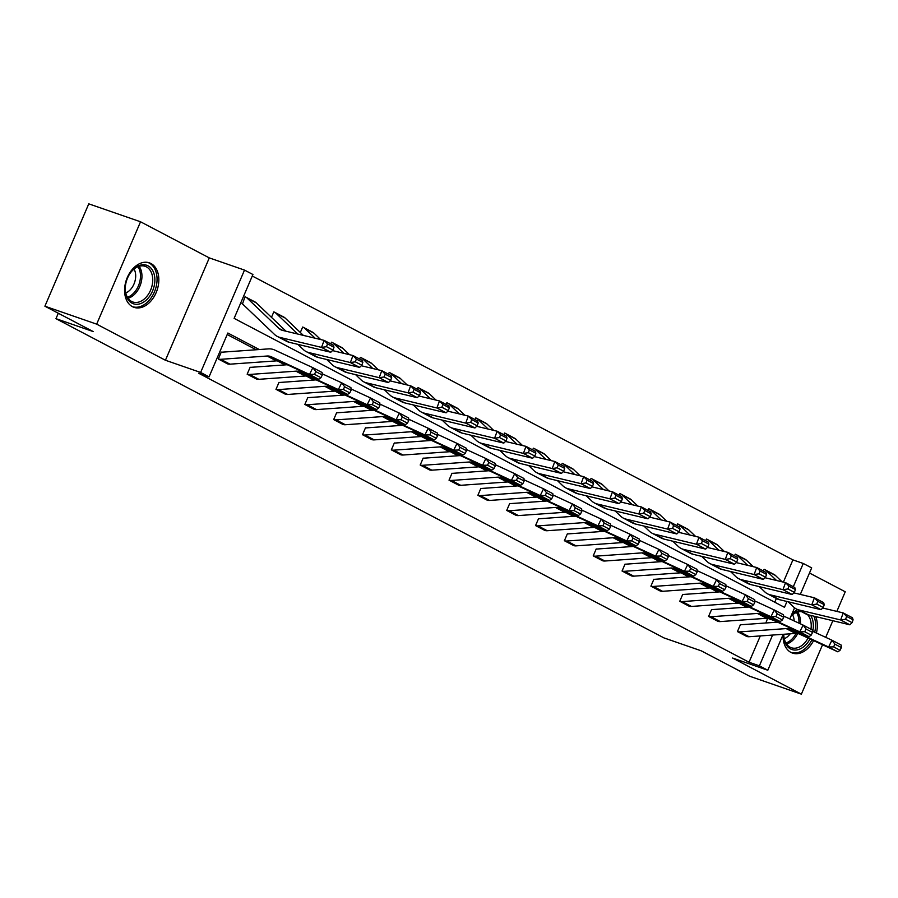 <?xml version="1.0" encoding="UTF-8"?>
<svg xmlns="http://www.w3.org/2000/svg" width="898" height="898" viewBox="0 0 898 898"><rect width="100%" height="100%" fill="white"/><g stroke="black" fill="none" stroke-linecap="round" stroke-linejoin="round"><path stroke-width="1.35" d="M813.577 640.622A23.539 16.186 -70.9 0 1 792.496 653.093A23.539 16.186 -70.9 0 1 790.958 652.419A23.539 16.186 -70.9 0 1 783.112 634.527M791.969 613.862A23.539 16.186 -70.9 0 1 797.637 609.63M132.455 306.678A23.539 16.186 -70.9 0 1 126.831 278.649A23.539 16.186 -70.9 0 1 149.416 262.856A23.539 16.186 -70.9 0 1 150.954 263.518A23.539 16.186 -70.9 0 1 156.589 291.547A23.539 16.186 -70.9 0 1 134.004 307.341A23.539 16.186 -70.9 0 1 132.455 306.678M783.213 634.302L767.801 670.245L732.6 658.043L801.375 694.154L749.606 676.216L701.271 650.837L663.992 637.917L55.968 318.667L93.246 331.587L44.9 306.207L88.767 203.846L140.537 221.784L96.67 324.144L165.434 360.255L200.636 372.457L244.503 270.096L252.922 274.507L234.12 318.363L784.47 607.317L786.974 601.492M44.9 306.207L96.67 324.144M801.375 694.154L822.546 644.764M825.722 637.344L832.85 620.72M836.846 611.403L845.243 591.793L809.48 573.014M815.71 616.612A23.539 16.186 -70.9 0 1 816.417 633.034M165.434 360.255L209.301 257.894L140.537 221.784M209.301 257.894L244.503 270.096M783.382 582.129L792.912 559.881L252.271 276.012M792.912 559.881L803.261 563.473L811.68 567.884L800.309 594.409M58.303 313.245L55.968 318.667M748.719 607.014L712.249 609.596A3.02 2.178 117.7 0 1 711.564 609.518L708.601 616.432A10.563 7.633 -62.3 0 0 711.014 616.735L757.362 613.446A15.098 10.899 117.7 0 1 761.549 614.176L799.781 631.855L803.115 625.087L783.617 616.062M717.839 621.281L708.556 616.421L717.839 621.281A10.563 7.633 -62.3 0 0 720.263 621.584L766.6 618.295A15.098 10.899 117.7 0 1 770.798 619.025L809.031 636.704L799.781 631.855L804.743 631.732L811.208 635.133L812.544 632.428L806.078 629.027L804.743 631.732M691.045 576.729L654.575 579.311A3.02 2.178 117.7 0 1 653.879 579.232L650.915 586.147A10.563 7.633 -62.3 0 0 653.34 586.45L699.677 583.161A15.098 10.899 117.7 0 1 703.875 583.891L742.107 601.57L745.441 594.802L725.932 585.777M650.915 586.147L660.165 590.996L650.882 586.136M633.359 546.444L596.901 549.037A3.02 2.178 117.7 0 1 596.205 548.947L593.241 555.862A10.563 7.633 -62.3 0 0 595.666 556.165L642.003 552.876A15.098 10.899 117.7 0 1 646.19 553.606L684.422 571.285L687.756 564.516L668.258 555.492M593.241 555.862L602.479 560.711L593.196 555.851M575.685 516.159L539.215 518.752A3.02 2.178 117.7 0 1 538.531 518.662L535.556 525.577A10.563 7.633 -62.3 0 0 537.981 525.88L584.329 522.591A15.098 10.899 117.7 0 1 588.516 523.321L626.748 541L630.082 534.231L610.584 525.207M544.805 530.426L535.522 525.566L544.805 530.426A10.563 7.633 -62.3 0 0 547.23 530.729L593.567 527.44A15.098 10.899 117.7 0 1 597.765 528.17L635.997 545.849L626.748 541L631.709 540.888L638.175 544.278L639.511 541.573L633.045 538.171L631.709 540.888M518.011 485.874L481.541 488.467A3.02 2.178 117.7 0 1 480.845 488.377L477.882 495.292A10.563 7.633 -62.3 0 0 480.307 495.595L526.643 492.306A15.098 10.899 117.7 0 1 530.841 493.036L569.074 510.715L572.396 503.946L552.899 494.933M477.882 495.292L487.131 500.141L477.837 495.281M460.326 455.589L423.856 458.182A3.02 2.178 117.7 0 1 423.171 458.092L420.208 465.007A10.563 7.633 -62.3 0 0 422.632 465.31L468.969 462.021A15.098 10.899 117.7 0 1 473.156 462.751L511.389 480.43L514.722 473.661L495.225 464.648M420.208 465.007L429.446 469.867L420.163 464.996M402.652 425.304L366.182 427.897A3.02 2.178 117.7 0 1 365.486 427.807L362.523 434.722A10.563 7.633 -62.3 0 0 364.947 435.025L411.284 431.736A15.098 10.899 117.7 0 1 415.482 432.466L453.714 450.145L457.048 443.376L437.539 434.363M362.523 434.722L371.772 439.582L362.489 434.711M344.978 395.019L308.508 397.612A3.02 2.178 117.7 0 1 307.812 397.522L304.849 404.437A10.563 7.633 -62.3 0 0 307.273 404.74L353.61 401.451A15.098 10.899 117.7 0 1 357.808 402.181L396.04 419.86L399.363 413.091L379.865 404.078M304.849 404.437L314.087 409.297L304.804 404.426M287.293 364.734L250.823 367.327A3.02 2.178 117.7 0 1 250.138 367.237L247.174 374.152A10.563 7.633 -62.3 0 0 249.588 374.455L295.936 371.166A15.098 10.899 117.7 0 1 300.123 371.895L338.355 389.575L341.689 382.806L322.191 373.793M247.174 374.152L256.413 379.012L247.13 374.14M765.871 622.988L767.61 618.284M746.463 607.171L738.773 603.142M717.625 592.029L709.936 587.999M688.777 576.886L681.099 572.857M659.94 561.744L652.262 557.714M631.103 546.601L623.414 542.572M602.266 531.459L594.577 527.429M573.429 516.316L565.74 512.287M544.581 501.174L536.903 497.144M515.744 486.031L508.066 482.002M486.907 470.889L479.218 466.859M458.07 455.746L450.381 451.716M429.233 440.604L421.544 436.574M400.385 425.461L392.707 421.431M371.548 410.319L363.87 406.289M342.71 395.187L335.021 391.146M313.873 380.045L306.184 376.004M285.036 364.902L277.347 360.861M256.188 349.76L227.194 334.527M259.298 349.535L227.845 333.023L209.043 376.868L198.694 373.276L749.044 662.241L760.314 635.93M221.256 352.083L218.326 359.009A10.563 7.633 -62.3 0 0 220.751 359.312L267.088 356.023A15.098 10.899 117.7 0 1 271.286 356.753L309.518 374.432L312.852 367.664L274.62 349.984A22.641 16.344 -62.3 0 0 268.322 348.895L221.986 352.184A3.02 2.178 117.7 0 1 221.29 352.095L221.256 352.083M218.326 359.009L227.531 363.858L218.293 358.998M316.13 379.876L279.671 382.469A3.02 2.178 117.7 0 1 278.975 382.38L276.012 389.294A10.563 7.633 -62.3 0 0 278.436 389.597L324.773 386.308A15.098 10.899 117.7 0 1 328.96 387.038L367.192 404.717L370.526 397.949L351.028 388.935M276.012 389.294L285.25 394.155L275.967 389.283M373.815 410.161L337.345 412.754A3.02 2.178 117.7 0 1 336.649 412.665L333.686 419.579A10.563 7.633 -62.3 0 0 336.11 419.882L382.447 416.593A15.098 10.899 117.7 0 1 386.645 417.323L424.877 435.002L428.2 428.234L408.702 419.22M342.935 424.44L333.641 419.568L342.935 424.44A10.563 7.633 -62.3 0 0 345.348 424.743L391.696 421.454A15.098 10.899 117.7 0 1 395.883 422.172L434.116 439.852L424.877 435.002L429.839 434.89L436.305 438.291L437.64 435.575L431.163 432.185L429.839 434.89M431.489 440.447L395.019 443.04A3.02 2.178 117.7 0 1 394.334 442.95L391.36 449.864A10.563 7.633 -62.3 0 0 393.784 450.167L440.132 446.878A15.098 10.899 117.7 0 1 444.319 447.608L482.552 465.287L485.885 458.519L466.388 449.505M391.36 449.864L400.609 454.725L391.326 449.853M489.163 470.732L452.704 473.325A3.02 2.178 117.7 0 1 452.008 473.235L449.045 480.149A10.563 7.633 -62.3 0 0 451.469 480.452L497.806 477.164A15.098 10.899 117.7 0 1 502.004 477.893L540.237 495.573L543.559 488.804L524.062 479.79M449.045 480.149L458.283 485.01L449 480.138M546.848 501.017L510.378 503.61A3.02 2.178 117.7 0 1 509.682 503.52L506.719 510.434A10.563 7.633 -62.3 0 0 509.144 510.738L555.48 507.449A15.098 10.899 117.7 0 1 559.679 508.178L597.911 525.858L601.245 519.089L581.736 510.075M506.719 510.434L515.923 515.272L506.685 510.423M604.522 531.302L568.052 533.895A3.02 2.178 117.7 0 1 567.368 533.805L564.404 540.719A10.563 7.633 -62.3 0 0 566.829 541.023L613.166 537.734A15.098 10.899 117.7 0 1 617.353 538.463L655.585 556.143L658.919 549.374L639.421 540.349M564.404 540.719L573.642 545.569L564.359 540.708M662.208 561.587L625.738 564.18A3.02 2.178 117.7 0 1 625.042 564.09L622.078 571.005A10.563 7.633 -62.3 0 0 624.503 571.308L670.84 568.019A15.098 10.899 117.7 0 1 675.038 568.748L713.27 586.428L716.593 579.659L697.095 570.634M622.078 571.005L631.316 575.854L622.033 570.993M719.882 591.872L683.412 594.454A3.02 2.178 117.7 0 1 682.716 594.375L679.752 601.29A10.563 7.633 -62.3 0 0 682.177 601.593L728.514 598.304A15.098 10.899 117.7 0 1 732.712 599.033L770.944 616.713L774.278 609.944L754.78 600.919M689.002 606.139L679.719 601.278L689.002 606.139A10.563 7.633 -62.3 0 0 691.426 606.442L737.763 603.153A15.098 10.899 117.7 0 1 741.961 603.883L780.182 621.562L770.944 616.713L775.906 616.6L782.371 619.99L783.707 617.285L777.23 613.884L775.906 616.6M777.556 622.157L741.097 624.739A3.02 2.178 117.7 0 1 740.401 624.66L737.438 631.575A10.563 7.633 -62.3 0 0 739.862 631.878L786.199 628.589A15.098 10.899 117.7 0 1 790.386 629.318L828.618 646.987L831.952 640.218L812.454 631.204M737.438 631.575L746.676 636.424L737.393 631.563M209.043 376.868L200.636 372.457M767.801 670.245L759.394 665.833L772.583 635.066M749.044 662.241L759.394 665.833M794.562 607.811L789.802 618.924M793.304 586.72L803.261 563.473M774.761 602.221L776.377 598.472M763.356 570.993L764.119 569.321A10.563 7.633 117.7 0 1 764.871 569.658A10.563 7.633 117.7 0 1 766.14 570.567L776.545 580.49M734.508 555.851L735.271 554.178A10.563 7.633 117.7 0 1 736.034 554.515A10.563 7.633 117.7 0 1 737.303 555.424L747.708 565.347M705.671 540.708L706.434 539.047A10.563 7.633 117.7 0 1 707.197 539.372A10.563 7.633 117.7 0 1 708.455 540.282L718.871 550.205M676.834 525.566L677.597 523.904A10.563 7.633 117.7 0 1 678.36 524.23A10.563 7.633 117.7 0 1 679.618 525.139L690.023 535.062M647.997 510.423L648.76 508.762A10.563 7.633 117.7 0 1 649.523 509.087A10.563 7.633 117.7 0 1 650.781 509.997L661.186 519.92M619.16 495.281L619.878 493.597A10.563 7.633 117.7 0 1 620.675 493.945A10.563 7.633 117.7 0 1 621.944 494.854L632.349 504.777M590.312 480.138L591.041 478.454A10.563 7.633 117.7 0 1 591.838 478.802A10.563 7.633 117.7 0 1 593.107 479.712L603.512 489.635M561.475 464.996L562.238 463.334A10.563 7.633 117.7 0 1 563.001 463.66A10.563 7.633 117.7 0 1 564.258 464.569L574.675 474.492M532.637 449.853L533.401 448.192A10.563 7.633 117.7 0 1 534.164 448.517A10.563 7.633 117.7 0 1 535.421 449.427L545.827 459.349M503.8 434.711L504.564 433.049A10.563 7.633 117.7 0 1 505.327 433.375A10.563 7.633 117.7 0 1 506.584 434.284L516.99 444.207M474.963 419.568L475.727 417.907A10.563 7.633 117.7 0 1 476.479 418.232A10.563 7.633 117.7 0 1 477.747 419.142L488.153 429.064M446.126 404.426L446.845 402.753A10.563 7.633 117.7 0 1 447.642 403.09A10.563 7.633 117.7 0 1 448.91 403.999L459.316 413.922M417.278 389.283L418.008 387.61A10.563 7.633 117.7 0 1 418.805 387.947A10.563 7.633 117.7 0 1 420.062 388.856L430.479 398.779M388.441 374.14L389.204 372.479A10.563 7.633 117.7 0 1 389.968 372.805A10.563 7.633 117.7 0 1 391.225 373.714L401.642 383.637M359.604 358.998L360.367 357.337A10.563 7.633 117.7 0 1 361.131 357.662A10.563 7.633 117.7 0 1 362.388 358.571L372.793 368.494M330.767 343.867L331.53 342.194A10.563 7.633 117.7 0 1 332.282 342.52A10.563 7.633 117.7 0 1 333.551 343.429L343.956 353.352M300.314 332.485L302.682 327.052A10.563 7.633 117.7 0 1 303.445 327.377A10.563 7.633 117.7 0 1 304.714 328.286L315.119 338.209M271.477 317.342L273.811 311.898A10.563 7.633 117.7 0 1 274.608 312.235A10.563 7.633 117.7 0 1 275.877 313.144L297.81 334.056M242.494 303.928L245.008 296.767A10.563 7.633 117.7 0 1 245.771 297.092A10.563 7.633 117.7 0 1 247.029 298.001L278.93 328.41A15.098 10.899 -62.3 0 0 280.737 329.712A15.098 10.899 -62.3 0 0 282.578 330.397L324.122 340.376L333.36 345.225L334 347.279L327.523 343.878L326.49 346.695L332.967 350.085L334 347.279M767.835 618.396L774.211 620.608M227.576 363.87A10.563 7.633 -62.3 0 0 230 364.173L276.337 360.884A15.098 10.899 117.7 0 1 280.524 361.613L318.756 379.282L309.518 374.432L314.48 374.32L320.945 377.721L322.281 375.016L315.804 371.615L314.48 374.32M315.804 371.615L312.852 367.664L322.09 372.513L322.281 375.016M318.756 379.282L320.945 377.721M245.771 297.092L255.01 301.952A10.563 7.633 117.7 0 1 256.278 302.862L286.035 331.227M332.967 350.085L330.778 352.252L289.246 342.284A22.641 16.344 117.7 0 1 286.462 341.24L277.224 336.391A22.641 16.344 117.7 0 1 274.519 334.449L242.628 304.04A3.02 2.178 -62.3 0 0 242.258 303.782A3.02 2.178 -62.3 0 0 242.045 303.681L242 303.67M330.778 352.252L321.529 347.403L279.996 337.435A22.641 16.344 117.7 0 1 277.224 336.391M326.49 346.695L321.529 347.403L324.122 340.376L327.523 343.878M256.413 379.012A10.563 7.633 -62.3 0 0 258.837 379.315L305.174 376.026A15.098 10.899 117.7 0 1 309.372 376.756L347.605 394.424L338.355 389.575L343.317 389.463L349.782 392.864L351.118 390.159L344.652 386.757L343.317 389.463M344.652 386.757L341.689 382.806L350.927 387.655L351.118 390.159M347.605 394.424L349.782 392.864M285.25 394.155A10.563 7.633 -62.3 0 0 287.674 394.458L334.011 391.169A15.098 10.899 117.7 0 1 338.209 391.898L376.442 409.567L367.192 404.717L372.154 404.605L378.63 408.006L379.955 405.29L373.489 401.9L372.154 404.605M373.489 401.9L370.526 397.949L379.775 402.798L379.955 405.29M376.442 409.567L378.63 408.006M274.608 312.235L283.858 317.095A10.563 7.633 117.7 0 1 285.115 318.004L303.356 335.392M361.804 365.228L362.837 362.422L356.36 359.02L355.327 361.827L361.804 365.228L359.615 367.394L318.083 357.426A22.641 16.344 117.7 0 1 315.31 356.383L306.061 351.533A22.641 16.344 117.7 0 1 303.356 349.58L297.867 344.349M359.615 367.394L350.377 362.545L308.833 352.577A22.641 16.344 117.7 0 1 306.061 351.533M355.327 361.827L350.377 362.545L352.959 355.518L362.197 360.367L362.837 362.422M332.451 350.59L352.959 355.518L356.36 359.02M303.445 327.377L312.695 332.238A10.563 7.633 117.7 0 1 313.952 333.147L320.665 339.545M390.641 380.37L391.674 377.564L385.208 374.163L384.164 376.969L390.641 380.37L388.452 382.537L346.92 372.569A22.641 16.344 117.7 0 1 344.147 371.525L334.898 366.676A22.641 16.344 117.7 0 1 332.193 364.723L326.715 359.492M388.452 382.537L379.214 377.688L337.682 367.709A22.641 16.344 117.7 0 1 334.898 366.676M384.164 376.969L379.214 377.688L381.796 370.661L391.034 375.51L391.674 377.564M361.288 365.733L381.796 370.661L385.208 374.163M125.249 288.191A20.373 14.009 -70.9 0 1 125.372 286.35A20.373 14.009 -70.9 0 1 129.649 274.002A20.373 14.009 -70.9 0 1 146.093 265.078A20.373 14.009 -70.9 0 1 154.86 280.861A20.373 14.009 -70.9 0 1 139.358 303.973A20.373 14.009 -70.9 0 1 125.249 288.191M125.406 286.103A18.869 12.976 109.1 0 0 125.305 287.562A18.869 12.976 109.1 0 0 132.837 301.986A18.869 12.976 109.1 0 0 152.727 280.771A18.869 12.976 109.1 0 0 145.195 266.336A18.869 12.976 109.1 0 0 129.514 274.216M134.071 269.052A14.851 10.215 -70.9 0 1 135.677 276.595A14.851 10.215 -70.9 0 1 125.787 292.973M132.388 306.622L132.32 306.6A23.393 16.085 109.1 0 0 132.388 306.622A23.393 16.085 109.1 0 0 157.049 280.322A23.393 16.085 109.1 0 0 147.71 262.418A23.393 16.085 109.1 0 0 147.642 262.396L147.71 262.418M791.082 615.927A20.373 14.009 -70.9 0 1 799.691 610.719M810.625 615.388A20.373 14.009 -70.9 0 1 813.352 626.602A20.373 14.009 -70.9 0 1 812.757 631.35M810.973 629.206A18.869 12.976 109.1 0 0 811.22 626.523A18.869 12.976 109.1 0 0 807.504 614.602M801.409 611.617A18.869 12.976 109.1 0 0 790.936 616.286M792.564 614.804A14.851 10.215 -70.9 0 1 794.169 620.945M790.88 652.375L790.812 652.352A23.393 16.085 109.1 0 0 790.88 652.375A23.393 16.085 109.1 0 0 811.915 639.847M814.699 632.248A23.393 16.085 109.1 0 0 815.552 626.063A23.393 16.085 109.1 0 0 813.981 616.196M810.007 638.961A20.373 14.009 -70.9 0 1 793.349 649.905A20.373 14.009 -70.9 0 1 783.73 634.269M783.786 634.269A18.869 12.976 109.1 0 0 791.329 647.739A18.869 12.976 109.1 0 0 808.065 638.063M790.184 633.808A14.851 10.215 -70.9 0 1 784.28 638.725M314.087 409.297A10.563 7.633 -62.3 0 0 316.511 409.6L362.848 406.311A15.098 10.899 117.7 0 1 367.046 407.041L405.279 424.709L396.04 419.86L400.991 419.748L407.468 423.149L408.792 420.432L402.326 417.042L400.991 419.748M402.326 417.042L399.363 413.091L408.612 417.94L408.792 420.432M405.279 424.709L407.468 423.149M332.282 342.52L341.532 347.38A10.563 7.633 117.7 0 1 342.789 348.289L349.513 354.688M419.478 395.513L420.511 392.707L414.045 389.305L413.013 392.112L419.478 395.513L417.301 397.679L375.757 387.712A22.641 16.344 117.7 0 1 372.984 386.668L363.746 381.818A22.641 16.344 117.7 0 1 361.041 379.865L355.552 374.634M417.301 397.679L408.051 392.83L366.519 382.851A22.641 16.344 117.7 0 1 363.746 381.818M413.013 392.112L408.051 392.83L410.633 385.803L419.882 390.652L420.511 392.707M390.136 380.875L410.633 385.803L414.045 389.305M431.163 432.185L428.2 428.234L437.449 433.083L437.64 435.575M434.116 439.852L436.305 438.291M361.131 357.662L370.369 362.523A10.563 7.633 117.7 0 1 371.637 363.432L378.35 369.83M448.315 410.655L449.348 407.849L442.882 404.448L441.85 407.254L448.315 410.655L446.138 412.822L404.594 402.854A22.641 16.344 117.7 0 1 401.821 401.81L392.583 396.961A22.641 16.344 117.7 0 1 389.878 395.008L384.389 389.777M446.138 412.822L436.888 407.973L395.356 397.994A22.641 16.344 117.7 0 1 392.583 396.961M441.85 407.254L436.888 407.973L439.47 400.935L448.719 405.795L449.348 407.849M418.973 396.018L439.47 400.935L442.882 404.448M371.772 439.582A10.563 7.633 -62.3 0 0 374.197 439.885L420.533 436.596A15.098 10.899 117.7 0 1 424.72 437.315L462.953 454.994L453.714 450.145L458.676 450.033L465.142 453.434L466.477 450.717L460.001 447.327L458.676 450.033M460.001 447.327L457.048 443.376L466.286 448.225L466.477 450.717M462.953 454.994L465.142 453.434M389.968 372.805L399.206 377.665A10.563 7.633 117.7 0 1 400.474 378.574L407.187 384.973M477.152 425.798L478.196 422.992L471.719 419.591L470.687 422.397L477.152 425.798L474.975 427.964L433.442 417.997A22.641 16.344 117.7 0 1 430.658 416.953L421.42 412.103A22.641 16.344 117.7 0 1 418.715 410.15L413.226 404.919M474.975 427.964L465.725 423.115L424.193 413.136A22.641 16.344 117.7 0 1 421.42 412.103M470.687 422.397L465.725 423.115L468.318 416.077L477.556 420.938L478.196 422.992M447.81 411.161L468.318 416.077L471.719 419.591M400.609 454.725A10.563 7.633 -62.3 0 0 403.034 455.028L449.37 451.739A15.098 10.899 117.7 0 1 453.569 452.457L491.801 470.137L482.552 465.287L487.513 465.175L493.979 468.576L495.314 465.86L488.849 462.47L487.513 465.175M488.849 462.47L485.885 458.519L495.124 463.368L495.314 465.86M491.801 470.137L493.979 468.576M418.805 387.947L428.043 392.808A10.563 7.633 117.7 0 1 429.311 393.706L436.024 400.115M506.001 440.94L507.033 438.134L500.556 434.733L499.524 437.539L506.001 440.94L503.812 443.107L462.279 433.139A22.641 16.344 117.7 0 1 459.507 432.095L450.257 427.246A22.641 16.344 117.7 0 1 447.552 425.293L442.063 420.062M503.812 443.107L494.574 438.246L453.03 428.279A22.641 16.344 117.7 0 1 450.257 427.246M499.524 437.539L494.574 438.246L497.155 431.22L506.393 436.08L507.033 438.134M476.647 426.303L497.155 431.22L500.556 434.733M429.446 469.867A10.563 7.633 -62.3 0 0 431.871 470.17L478.207 466.87A15.098 10.899 117.7 0 1 482.406 467.6L520.638 485.279L511.389 480.43L516.35 480.318L522.827 483.708L524.151 481.002L517.686 477.613L516.35 480.318M517.686 477.613L514.722 473.661L523.961 478.511L524.151 481.002M520.638 485.279L522.827 483.708M447.642 403.09L456.891 407.95A10.563 7.633 117.7 0 1 458.148 408.848L464.861 415.258M534.838 456.083L535.87 453.266L529.393 449.876L528.361 452.682L534.838 456.083L532.649 458.249L491.116 448.282A22.641 16.344 117.7 0 1 488.344 447.238L479.094 442.388A22.641 16.344 117.7 0 1 476.389 440.435L470.9 435.204M532.649 458.249L523.411 453.389L481.867 443.421A22.641 16.344 117.7 0 1 479.094 442.388M528.361 452.682L523.411 453.389L525.992 446.362L535.23 451.223L535.87 453.266M505.484 441.446L525.992 446.362L529.393 449.876M458.283 485.01A10.563 7.633 -62.3 0 0 460.708 485.313L507.044 482.013A15.098 10.899 117.7 0 1 511.243 482.742L549.475 500.422L540.237 495.573L545.187 495.46L551.664 498.85L552.988 496.145L546.523 492.755L545.187 495.46M546.523 492.755L543.559 488.804L552.809 493.653L552.988 496.145M549.475 500.422L551.664 498.85M476.479 418.232L485.728 423.093A10.563 7.633 117.7 0 1 486.985 423.991L493.709 430.4M563.675 471.226L564.707 468.408L558.242 465.018L557.209 467.824L563.675 471.226L561.486 473.392L519.953 463.424A22.641 16.344 117.7 0 1 517.181 462.38L507.942 457.531A22.641 16.344 117.7 0 1 505.237 455.578L499.748 450.347M561.486 473.392L552.248 468.531L510.715 458.564A22.641 16.344 117.7 0 1 507.942 457.531M557.209 467.824L552.248 468.531L554.829 461.505L564.079 466.365L564.707 468.408M534.321 456.588L554.829 461.505L558.242 465.018M487.131 500.141A10.563 7.633 -62.3 0 0 489.545 500.455L535.893 497.155A15.098 10.899 117.7 0 1 540.08 497.885L578.312 515.564L569.074 510.715L574.024 510.603L580.501 513.993L581.837 511.288L575.36 507.898L574.024 510.603M575.36 507.898L572.396 503.946L581.646 508.796L581.837 511.288M578.312 515.564L580.501 513.993M515.968 515.284A10.563 7.633 -62.3 0 0 518.393 515.587L564.73 512.298A15.098 10.899 117.7 0 1 568.917 513.027L607.149 530.707L597.911 525.858L602.872 525.745L609.338 529.135L610.674 526.43L604.197 523.04L602.872 525.745M604.197 523.04L601.245 519.089L610.483 523.938L610.674 526.43M607.149 530.707L609.338 529.135M633.045 538.171L630.082 534.231L639.32 539.081L639.511 541.573M635.997 545.849L638.175 544.278M573.642 545.569A10.563 7.633 -62.3 0 0 576.067 545.872L622.404 542.583A15.098 10.899 117.7 0 1 626.602 543.312L664.834 560.992L655.585 556.143L660.546 556.03L667.012 559.42L668.348 556.715L661.882 553.314L660.546 556.03M661.882 553.314L658.919 549.374L668.157 554.223L668.348 556.715M664.834 560.992L667.012 559.42M602.479 560.711A10.563 7.633 -62.3 0 0 604.904 561.014L651.241 557.725A15.098 10.899 117.7 0 1 655.439 558.455L693.671 576.134L684.422 571.285L689.383 571.173L695.86 574.563L697.185 571.858L690.719 568.456L689.383 571.173M690.719 568.456L687.756 564.516L697.005 569.366L697.185 571.858M693.671 576.134L695.86 574.563M631.316 575.854A10.563 7.633 -62.3 0 0 633.741 576.157L680.089 572.868A15.098 10.899 117.7 0 1 684.276 573.598L722.508 591.277L713.27 586.428L718.22 586.315L724.697 589.705L726.033 587L719.556 583.599L718.22 586.315M719.556 583.599L716.593 579.659L725.842 584.508L726.033 587M722.508 591.277L724.697 589.705M660.165 590.996A10.563 7.633 -62.3 0 0 662.589 591.299L708.926 588.01A15.098 10.899 117.7 0 1 713.113 588.74L751.345 606.419L742.107 601.57L747.069 601.458L753.534 604.848L754.87 602.143L748.393 598.741L747.069 601.458M748.393 598.741L745.441 594.802L754.679 599.651L754.87 602.143M751.345 606.419L753.534 604.848M777.23 613.884L774.278 609.944L783.516 614.793L783.707 617.285M780.182 621.562L782.371 619.99M806.078 629.027L803.115 625.087L812.353 629.936L812.544 632.428M809.031 636.704L811.208 635.133M746.676 636.424A10.563 7.633 -62.3 0 0 749.1 636.727L795.437 633.438A15.098 10.899 117.7 0 1 799.635 634.168L837.868 651.847L828.618 646.987L833.58 646.874L840.057 650.275L841.381 647.57L834.915 644.169L833.58 646.874M834.915 644.169L831.952 640.218L841.202 645.078L841.381 647.57M837.868 651.847L840.057 650.275M505.327 433.375L514.565 438.224A10.563 7.633 117.7 0 1 515.834 439.133L522.546 445.543M592.512 486.368L593.544 483.551L587.079 480.161L586.046 482.967L592.512 486.368L590.334 488.534L548.79 478.567A22.641 16.344 117.7 0 1 546.018 477.523L536.779 472.674A22.641 16.344 117.7 0 1 534.074 470.72L528.585 465.49M590.334 488.534L581.085 483.674L539.552 473.706A22.641 16.344 117.7 0 1 536.779 472.674M586.046 482.967L581.085 483.674L583.666 476.647L592.916 481.508L593.544 483.551M563.169 471.731L583.666 476.647L587.079 480.161M534.164 448.517L543.402 453.367A10.563 7.633 117.7 0 1 544.671 454.276L551.383 460.685M621.349 501.511L622.381 498.693L615.916 495.303L614.883 498.109L621.349 501.511L619.171 503.677L577.639 493.709A22.641 16.344 117.7 0 1 574.855 492.665L565.617 487.816A22.641 16.344 117.7 0 1 562.911 485.863L557.422 480.632M619.171 503.677L609.922 498.817L568.389 488.849A22.641 16.344 117.7 0 1 565.617 487.816M614.883 498.109L609.922 498.817L612.515 491.79L621.753 496.65L622.381 498.693M592.006 486.873L612.515 491.79L615.916 495.303M563.001 463.66L572.239 468.509A10.563 7.633 117.7 0 1 573.508 469.418L580.22 475.828M650.197 516.653L651.23 513.836L644.753 510.446L643.72 513.252L650.197 516.653L648.008 518.82L606.476 508.852A22.641 16.344 117.7 0 1 603.703 507.808L594.454 502.959A22.641 16.344 117.7 0 1 591.748 501.005L586.259 495.775M648.008 518.82L638.77 513.959L597.226 503.991A22.641 16.344 117.7 0 1 594.454 502.959M643.72 513.252L638.77 513.959L641.352 506.932L650.59 511.793L651.23 513.836M620.844 502.016L641.352 506.932L644.753 510.446M591.838 478.802L601.088 483.652A10.563 7.633 117.7 0 1 602.345 484.561L609.057 490.97M679.034 531.796L680.067 528.978L673.59 525.588L672.557 528.394L679.034 531.796L676.845 533.962L635.313 523.983A22.641 16.344 117.7 0 1 632.54 522.95L623.291 518.09A22.641 16.344 117.7 0 1 620.585 516.148L615.096 510.917M676.845 533.962L667.607 529.102L626.063 519.134A22.641 16.344 117.7 0 1 623.291 518.09M672.557 528.394L667.607 529.102L670.189 522.075L679.427 526.935L680.067 528.978M649.681 517.158L670.189 522.075L673.59 525.588M620.675 493.945L629.925 498.794A10.563 7.633 117.7 0 1 631.182 499.703L637.894 506.102M707.871 546.938L708.904 544.121L702.438 540.731L701.405 543.537L707.871 546.938L705.682 549.105L664.15 539.126A22.641 16.344 117.7 0 1 661.377 538.093L652.128 533.232A22.641 16.344 117.7 0 1 649.434 531.29L643.945 526.06M705.682 549.105L696.444 544.244L654.911 534.276A22.641 16.344 117.7 0 1 652.128 533.232M701.405 543.537L696.444 544.244L699.026 537.217L708.275 542.078L708.904 544.121M678.518 532.301L699.026 537.217L702.438 540.731M649.523 509.087L658.762 513.937A10.563 7.633 117.7 0 1 660.019 514.846L666.743 521.244M736.708 562.081L737.741 559.263L731.275 555.873L730.242 558.679L736.708 562.081L734.53 564.247L692.987 554.268A22.641 16.344 117.7 0 1 690.214 553.235L680.976 548.375A22.641 16.344 117.7 0 1 678.271 546.433L672.782 541.202M734.53 564.247L725.281 559.387L683.748 549.419A22.641 16.344 117.7 0 1 680.976 548.375M730.242 558.679L725.281 559.387L727.863 552.36L737.112 557.209L737.741 559.263M707.366 547.443L727.863 552.36L731.275 555.873M678.36 524.23L687.599 529.079A10.563 7.633 117.7 0 1 688.867 529.988L695.58 536.387M765.545 577.223L766.578 574.406L760.112 571.016L759.079 573.822L765.545 577.223L763.367 579.39L721.824 569.411A22.641 16.344 117.7 0 1 719.051 568.378L709.813 563.517A22.641 16.344 117.7 0 1 707.108 561.576L701.619 556.345M763.367 579.39L754.118 574.529L712.585 564.561A22.641 16.344 117.7 0 1 709.813 563.517M759.079 573.822L754.118 574.529L756.7 567.502L765.949 572.352L766.578 574.406M736.203 562.586L756.7 567.502L760.112 571.016M707.197 539.372L716.436 544.222A10.563 7.633 117.7 0 1 717.704 545.131L724.417 551.529M794.393 592.366L795.426 589.548L788.949 586.158L787.916 588.965L794.393 592.366L792.204 594.521L750.672 584.553A22.641 16.344 117.7 0 1 747.899 583.52L738.65 578.66A22.641 16.344 117.7 0 1 735.945 576.718L730.456 571.487M792.204 594.521L782.966 589.672L741.422 579.704A22.641 16.344 117.7 0 1 738.65 578.66M787.916 588.965L782.966 589.672L785.548 582.645L794.786 587.494L795.426 589.548M765.04 577.728L785.548 582.645L788.949 586.158M736.034 554.515L745.284 559.364A10.563 7.633 117.7 0 1 746.541 560.273L753.254 566.672M823.23 607.508L824.263 604.691L817.786 601.29L816.753 604.107L823.23 607.508L821.041 609.663L779.509 599.696A22.641 16.344 117.7 0 1 776.736 598.663L767.487 593.803A22.641 16.344 117.7 0 1 764.782 591.861L759.293 586.63M821.041 609.663L811.803 604.814L770.26 594.846A22.641 16.344 117.7 0 1 767.487 593.803M816.753 604.107L811.803 604.814L814.385 597.787L823.623 602.637L824.263 604.691M793.877 592.871L814.385 597.787L817.786 601.29M764.871 569.658L774.121 574.507A10.563 7.633 117.7 0 1 775.378 575.416L782.091 581.814M852.067 622.651L853.1 619.833L846.634 616.432L845.602 619.25L852.067 622.651L849.878 624.806L808.346 614.838A22.641 16.344 117.7 0 1 805.573 613.805L796.324 608.945A22.641 16.344 117.7 0 1 793.619 607.003L788.141 601.772M849.878 624.806L840.64 619.957L799.108 609.989A22.641 16.344 117.7 0 1 796.324 608.945M845.602 619.25L840.64 619.957L843.222 612.93L852.46 617.779L853.1 619.833M822.714 608.013L843.222 612.93L846.634 616.432M267.088 356.023L276.337 360.884M271.286 356.753L280.524 361.613M220.751 359.312L230 364.173M282.836 330.464L278.93 328.41M289.246 342.284L279.996 337.435M256.278 302.862L247.029 298.001M295.936 371.166L305.174 376.026M300.123 371.895L309.372 376.756M249.588 374.455L258.837 379.315M324.773 386.308L334.011 391.169M328.96 387.038L338.209 391.898M278.436 389.597L287.674 394.458M318.083 357.426L308.833 352.577M285.115 318.004L275.877 313.144M346.92 372.569L337.682 367.709M313.952 333.147L304.714 328.286M139.168 266.291A18.869 12.976 -70.9 0 1 141.94 277.033A18.869 12.976 -70.9 0 1 128.077 298.304M127.404 297.249A18.241 12.55 109.1 0 0 140.47 276.786A18.241 12.55 109.1 0 0 137.989 266.695M797.66 612.032A18.869 12.976 -70.9 0 1 800.432 622.774A18.869 12.976 -70.9 0 1 800.376 623.818M798.928 623.145A18.241 12.55 109.1 0 0 798.962 622.538A18.241 12.55 109.1 0 0 796.492 612.447M797.671 633.55A18.869 12.976 -70.9 0 1 786.569 644.046M785.896 643.002A18.241 12.55 109.1 0 0 796.055 633.416M353.61 401.451L362.848 406.311M357.808 402.181L367.046 407.041M307.273 404.74L316.511 409.6M375.757 387.712L366.519 382.851M342.789 348.289L333.551 343.429M382.447 416.593L391.696 421.454M386.645 417.323L395.883 422.172M336.11 419.882L345.348 424.743M404.594 402.854L395.356 397.994M371.637 363.432L362.388 358.571M411.284 431.736L420.533 436.596M415.482 432.466L424.72 437.315M364.947 435.025L374.197 439.885M433.442 417.997L424.193 413.136M400.474 378.574L391.225 373.714M440.132 446.878L449.37 451.739M444.319 447.608L453.569 452.457M393.784 450.167L403.034 455.028M462.279 433.139L453.03 428.279M429.311 393.706L420.062 388.856M468.969 462.021L478.207 466.87M473.156 462.751L482.406 467.6M422.632 465.31L431.871 470.17M491.116 448.282L481.867 443.421M458.148 408.848L448.91 403.999M497.806 477.164L507.044 482.013M502.004 477.893L511.243 482.742M451.469 480.452L460.708 485.313M519.953 463.424L510.715 458.564M486.985 423.991L477.747 419.142M526.643 492.306L535.893 497.155M530.841 493.036L540.08 497.885M480.307 495.595L489.545 500.455M555.48 507.449L564.73 512.298M559.679 508.178L568.917 513.027M509.144 510.738L518.393 515.587M584.329 522.591L593.567 527.44M588.516 523.321L597.765 528.17M537.981 525.88L547.23 530.729M613.166 537.734L622.404 542.583M617.353 538.463L626.602 543.312M566.829 541.023L576.067 545.872M642.003 552.876L651.241 557.725M646.19 553.606L655.439 558.455M595.666 556.165L604.904 561.014M670.84 568.019L680.089 572.868M675.038 568.748L684.276 573.598M624.503 571.308L633.741 576.157M699.677 583.161L708.926 588.01M703.875 583.891L713.113 588.74M653.34 586.45L662.589 591.299M728.514 598.304L737.763 603.153M732.712 599.033L741.961 603.883M682.177 601.593L691.426 606.442M757.362 613.446L766.6 618.295M761.549 614.176L770.798 619.025M711.014 616.735L720.263 621.584M786.199 628.589L795.437 633.438M790.386 629.318L799.635 634.168M739.862 631.878L749.1 636.727M548.79 478.567L539.552 473.706M515.834 439.133L506.584 434.284M577.639 493.709L568.389 488.849M544.671 454.276L535.421 449.427M606.476 508.852L597.226 503.991M573.508 469.418L564.258 464.569M635.313 523.983L626.063 519.134M602.345 484.561L593.107 479.712M664.15 539.126L654.911 534.276M631.182 499.703L621.944 494.854M692.987 554.268L683.748 549.419M660.019 514.846L650.781 509.997M721.824 569.411L712.585 564.561M688.867 529.988L679.618 525.139M750.672 584.553L741.422 579.704M717.704 545.131L708.455 540.282M779.509 599.696L770.26 594.846M746.541 560.273L737.303 555.424M808.346 614.838L799.108 609.989M775.378 575.416L766.14 570.567"/></g></svg>
